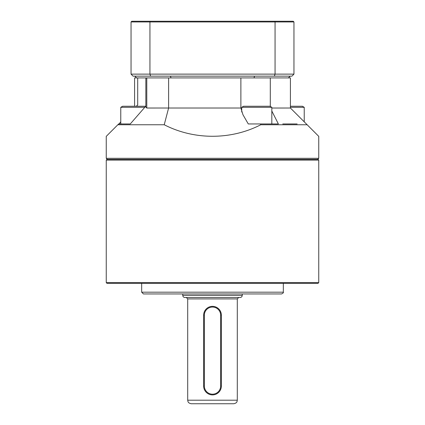 <?xml version="1.0" encoding="UTF-8"?>
<svg xmlns="http://www.w3.org/2000/svg" width="425" height="425" viewBox="0 0 425 425"><rect width="100%" height="100%" fill="white"/><g stroke="black" fill="none" stroke-linecap="round" stroke-linejoin="round"><path stroke-width="0.64" d="M158.36 293.957L266.64 293.957M318.75 282.625L318.043 283.332L106.957 283.332L106.25 282.625L318.75 282.625L318.75 160.082L106.25 160.082L106.25 282.625M106.25 160.082L106.957 159.375L318.043 159.375L318.75 160.082M281.562 293.957L143.438 293.957L141.668 292.188L283.332 292.188C283.719 292.559 283.13 293.149 281.562 293.957M283.332 283.332L283.332 292.188M107.312 159.375L106.25 158.312L318.75 158.312L317.688 159.375M318.75 158.312L318.75 136.356L307.147 124.753L260.775 124.753L260.567 123.957L248.285 123.957L242.967 114.75L240.879 108.019L240.879 77.918L146.784 77.918L146.784 108.024L145.844 107.127L145.844 77.918L146.784 77.918M271.825 108.03L290.418 108.019L290.418 77.918L240.879 77.918L270.295 77.918L270.295 106.431M136.356 106.25L137.705 104.901L137.705 77.918M145.844 106.091L130.268 123.957L118.644 123.957L106.25 136.356L106.25 158.312M260.775 124.753C230.988 140.112 194.012 140.112 164.225 124.753L117.853 124.753M134.582 106.25L134.582 77.918L136.6 77.918L134.831 76.144M240.879 108.019L168.613 108.019L168.613 77.918M164.225 124.753L168.613 108.019L146.784 108.024M290.418 108.019L307.147 124.753M260.567 123.957L278.38 123.957L271.825 111.031M118.936 123.957L120.769 121.837M282.752 123.957L297.149 123.957M212.5 297.5L184.875 297.5C183.584 297.373 182.877 296.666 182.75 295.375L242.25 295.375C242.123 296.666 241.416 297.373 240.125 297.5L212.5 297.5M212.5 403.75L191.25 403.75C187.866 403.022 188.078 401.45 187.977 401.561L187.707 400.207L237.293 400.207L237.023 401.561C236.922 401.45 237.134 403.022 233.75 403.75L212.5 403.75M203.644 315.207A8.856 8.856 0 0 1 212.5 306.356A8.856 8.856 0 0 1 221.356 315.207L221.356 386.043A8.856 8.856 0 0 1 212.5 394.894A8.856 8.856 0 0 1 203.644 386.043L203.644 315.207L204.356 315.207L204.356 386.043A8.144 8.144 0 0 0 212.5 394.188A8.144 8.144 0 0 0 220.644 386.043L220.644 315.207A8.144 8.144 0 0 0 212.5 307.062A8.144 8.144 0 0 0 204.356 315.207M241.719 107.312L243.557 106.25L269.981 106.25L271.825 107.312L241.719 107.312L241.719 112.019M120.769 123.957L120.769 107.312L122.607 106.25L145.722 106.25M120.769 107.312L144.867 107.312M290.418 106.25L302.393 106.25L304.231 107.312L290.418 107.312M293.957 21.957L293.957 74.125L275.06 74.125L275.06 21.957L149.94 21.957L149.94 74.125L275.06 74.125A1161.153 821.058 180 0 1 274.369 76.144L133.062 76.144L131.043 74.125L131.043 21.957L149.94 21.957L150.184 21.25L293.25 21.25L293.957 21.957L275.06 21.957L274.816 21.25M131.043 21.957L131.75 21.25L150.184 21.25M145.844 77.918L136.6 77.918M293.957 74.125L291.938 76.144L274.369 76.144M131.043 74.125L149.94 74.125A1161.153 821.058 0 0 0 150.631 76.144M170.51 76.144A1353.965 957.398 180 0 0 170.956 77.918M254.49 76.144A1353.965 957.398 0 0 1 254.044 77.918M290.169 76.144L288.4 77.918M238.707 297.5L237.293 298.918L187.707 298.918L186.293 297.5M221.356 315.207L220.644 315.207M204.356 386.043L203.644 386.043M221.356 386.043L220.644 386.043M141.668 283.332L141.668 292.188M182.75 293.957L182.75 295.375M242.25 293.957L242.25 295.375M187.707 298.918L187.707 400.207M237.293 298.918L237.293 400.207M271.825 123.957L271.825 107.312M304.231 121.837L304.231 107.312"/></g></svg>
